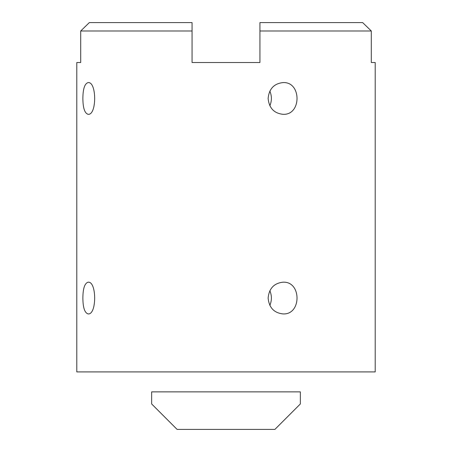 <?xml version="1.0" encoding="UTF-8"?>
<svg xmlns="http://www.w3.org/2000/svg" width="452" height="452" viewBox="0 0 452 452"><rect width="100%" height="100%" fill="white"/><g stroke="black" fill="none" stroke-linecap="round" stroke-linejoin="round"><path stroke-width="0.68" d="M177.094 429.4L274.906 429.4L300.354 403.952L300.354 391.873L151.646 391.873L151.646 403.952L177.094 429.4M268.115 98.451C269.093 88.818 274.087 83.524 283.099 82.58C301.659 81.609 301.659 115.294 283.099 114.322C274.087 113.379 269.093 108.084 268.115 98.451M269.85 105.791C271.901 100.898 271.901 96.005 269.85 91.112M268.115 298.06C269.093 288.421 274.087 283.133 283.099 282.189C301.659 281.217 301.659 314.897 283.099 313.925C274.087 312.982 269.093 307.693 268.115 298.06M269.85 305.399C271.901 300.507 271.901 295.614 269.85 290.721M259.934 30.985L259.934 62.523L192.066 62.523L192.066 22.6L89.326 22.6L80.705 30.985L80.705 62.523L76.795 62.523L76.795 371.911L375.205 371.911L375.205 62.523L371.295 62.523L371.295 30.985L362.673 22.6L259.934 22.6L259.934 30.985L371.295 30.985M80.705 30.985L192.066 30.985M82.863 98.451C82.959 88.818 84.722 83.524 88.151 82.58C96.835 81.609 96.835 115.294 88.151 114.322C84.722 113.379 82.959 108.084 82.863 98.451M82.863 298.06C82.959 288.421 84.722 283.133 88.151 282.189C96.835 281.217 96.835 314.897 88.151 313.925C84.722 312.982 82.959 307.693 82.863 298.06"/></g></svg>
